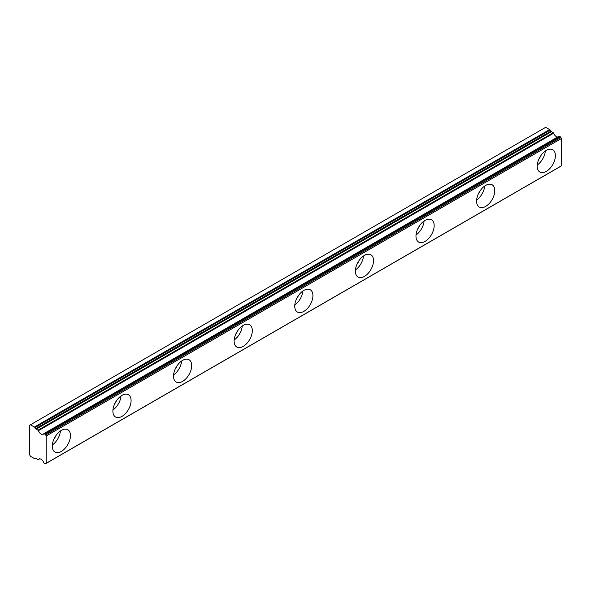 <?xml version="1.0" encoding="UTF-8"?>
<svg xmlns="http://www.w3.org/2000/svg" width="591" height="591" viewBox="0 0 591 591"><rect width="100%" height="100%" fill="white"/><g stroke="black" fill="none" stroke-linecap="round" stroke-linejoin="round"><path stroke-width="0.89" d="M540.846 155.655A7.498 4.329 -60 0 1 539.022 158.816M55.923 435.619A7.498 4.329 -60 0 1 54.099 438.788M116.538 400.624A7.498 4.329 -60 0 1 114.713 403.786M177.152 365.63A7.498 4.329 -60 0 1 175.328 368.791M237.767 330.635A7.498 4.329 -60 0 1 235.942 333.797M298.381 295.633A7.498 4.329 -60 0 1 296.556 298.802M359.003 260.638A7.498 4.329 -60 0 1 357.171 263.808M419.617 225.644A7.498 4.329 -60 0 1 417.785 228.806M480.232 190.649A7.498 4.329 -60 0 1 478.4 193.811M559.359 136.255L560.238 136.765L45.005 434.23L44.126 433.72L559.359 136.255A0.643 0.369 -120 0 0 559.034 136.226L43.808 433.691A0.643 0.369 60 0 0 43.727 433.764A4.285 2.475 60 0 1 43.209 434.267A4.285 2.475 60 0 1 41.067 434.053A4.285 2.475 60 0 1 38.408 430.691L553.634 133.226A0.643 0.369 -120 0 0 553.235 132.716L38.009 430.182A0.643 0.369 60 0 1 38.408 430.691M557.69 137.001A4.285 2.475 60 0 1 556.301 136.587A4.285 2.475 60 0 1 553.634 133.226M546.298 171.405A12.862 7.424 120 0 0 554.698 160.08A12.862 7.424 120 0 0 552.725 149.774A12.862 7.424 120 0 0 546.298 150.41A12.862 7.424 120 0 0 537.899 161.742A12.862 7.424 120 0 0 539.864 172.047A12.862 7.424 120 0 0 546.298 171.405M537.256 165.022A12.862 7.424 120 0 0 545.338 151.023M61.375 451.376A12.862 7.424 120 0 0 69.775 440.044A12.862 7.424 120 0 0 67.802 429.738A12.862 7.424 120 0 0 61.375 430.381A12.862 7.424 120 0 0 52.976 441.706A12.862 7.424 120 0 0 54.941 452.012A12.862 7.424 120 0 0 61.375 451.376M52.333 444.986A12.862 7.424 120 0 0 60.415 430.994M121.99 416.382A12.862 7.424 120 0 0 130.389 405.049A12.862 7.424 120 0 0 128.417 394.744A12.862 7.424 120 0 0 121.99 395.379A12.862 7.424 120 0 0 113.59 406.711A12.862 7.424 120 0 0 115.563 417.017A12.862 7.424 120 0 0 121.99 416.382M112.947 409.991A12.862 7.424 120 0 0 121.029 395.992M182.604 381.387A12.862 7.424 120 0 0 191.004 370.055A12.862 7.424 120 0 0 189.031 359.749A12.862 7.424 120 0 0 182.604 360.384A12.862 7.424 120 0 0 174.205 371.717A12.862 7.424 120 0 0 176.177 382.022A12.862 7.424 120 0 0 182.604 381.387M173.562 374.997A12.862 7.424 120 0 0 181.644 360.998M243.219 346.385A12.862 7.424 120 0 0 251.618 335.06A12.862 7.424 120 0 0 249.646 324.755A12.862 7.424 120 0 0 243.219 325.39A12.862 7.424 120 0 0 234.819 336.722A12.862 7.424 120 0 0 236.792 347.028A12.862 7.424 120 0 0 243.219 346.385M234.176 340.002A12.862 7.424 120 0 0 242.258 326.003M303.833 311.391A12.862 7.424 120 0 0 312.233 300.058A12.862 7.424 120 0 0 310.26 289.76A12.862 7.424 120 0 0 303.833 290.395A12.862 7.424 120 0 0 295.434 301.728A12.862 7.424 120 0 0 297.406 312.026A12.862 7.424 120 0 0 303.833 311.391M294.791 305.008A12.862 7.424 120 0 0 302.873 291.008M364.448 276.396A12.862 7.424 120 0 0 372.847 265.064A12.862 7.424 120 0 0 370.882 254.758A12.862 7.424 120 0 0 364.448 255.401A12.862 7.424 120 0 0 356.048 266.726A12.862 7.424 120 0 0 358.02 277.031A12.862 7.424 120 0 0 364.448 276.396M355.405 270.006A12.862 7.424 120 0 0 363.487 256.014M425.062 241.401A12.862 7.424 120 0 0 433.469 230.069A12.862 7.424 120 0 0 431.496 219.763A12.862 7.424 120 0 0 425.062 220.399A12.862 7.424 120 0 0 416.662 231.731A12.862 7.424 120 0 0 418.635 242.037A12.862 7.424 120 0 0 425.062 241.401M416.027 235.011A12.862 7.424 120 0 0 424.109 221.012M485.684 206.407A12.862 7.424 120 0 0 494.083 195.074A12.862 7.424 120 0 0 492.111 184.769A12.862 7.424 120 0 0 485.684 185.404A12.862 7.424 120 0 0 477.284 196.737A12.862 7.424 120 0 0 479.249 207.042A12.862 7.424 120 0 0 485.684 206.407M476.642 200.017A12.862 7.424 120 0 0 484.723 186.017M30.459 424.781L545.692 127.309L549.63 129.584L34.396 427.049L30.459 424.781L29.55 425.306L29.55 454.701L30.459 456.274L34.396 458.55A1.285 0.739 60 0 0 34.943 458.653L35.674 458.446A1.285 0.739 60 0 1 36.221 458.55L38.009 459.584A0.643 0.369 60 0 0 38.408 459.539A4.285 2.475 60 0 1 38.925 459.037A4.285 2.475 60 0 1 43.727 462.613A0.643 0.369 60 0 0 44.126 463.115L45.005 463.625A1.285 0.739 60 0 0 45.647 463.691A1.285 0.739 60 0 0 45.692 463.662L46.216 463.278L46.216 435.973L45.692 434.976L560.918 137.511A1.285 0.739 -120 0 0 560.238 136.765M38.009 430.182L36.221 429.155A1.285 0.739 60 0 1 35.674 428.63L34.943 427.581L550.177 130.109L550.901 131.165A1.285 0.739 -120 0 0 551.447 131.69L553.235 132.716M559.034 136.226A0.643 0.369 -120 0 0 558.96 136.299L43.911 433.661M560.918 137.511L561.45 138.508L561.45 165.805L560.918 166.197L45.692 463.662M550.177 130.109A1.285 0.739 -120 0 0 549.63 129.584M34.396 427.049A1.285 0.739 60 0 1 34.943 427.581M45.005 434.23A1.285 0.739 60 0 1 45.692 434.976M46.216 435.973L561.45 138.508M561.45 165.805L46.216 463.278M39.619 458.838L38.408 459.539M36.221 429.155L551.447 131.69M550.901 131.165L35.674 428.63M39.671 458.838L38.326 459.613M560.881 166.219L45.647 463.691"/></g></svg>

